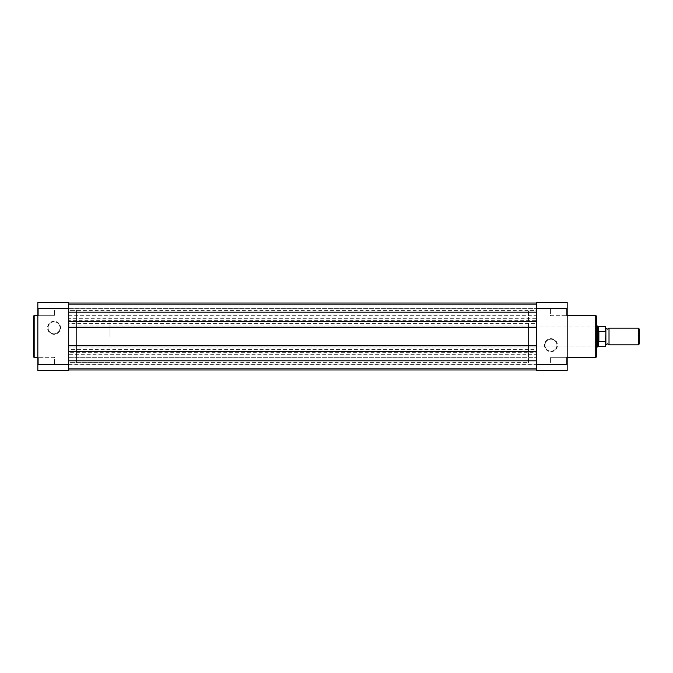 <?xml version="1.0" encoding="UTF-8"?>
<svg xmlns="http://www.w3.org/2000/svg" width="673" height="673" viewBox="0 0 673 673"><rect width="100%" height="100%" fill="white"/><g stroke="black" fill="none" stroke-linecap="round" stroke-linejoin="round"><path stroke-width="0.5" stroke-dasharray="3.37 2.52" d="M609.015 344.87L609.015 328.13M638.332 328.13L638.332 344.87M639.35 343.853L639.35 329.147M605.877 344.87L605.877 328.13M110.019 336.5L110.019 310.346L110.019 336.5M605.877 346.385L605.877 340.824L605.557 341.497L598.549 341.404L597.506 336.5L597.506 326.035M76.537 336.5L76.537 310.346L76.537 336.5M605.877 340.824L605.877 326.615M598.869 341.497L598.869 331.503L605.557 331.503L605.877 332.176M598.549 341.404L598.869 331.503M597.506 346.965L597.506 336.5L598.549 331.596M598.415 331.974L598.415 326.304M598.415 346.696L598.415 341.026M38.361 364.329L37.831 364.85L37.831 356.791L37.831 364.85L37.831 356.791L37.831 364.85L38.361 364.329L38.361 357.321L37.831 356.791L38.361 357.321L38.361 364.329L38.361 357.321L38.361 364.329L54.572 364.329L38.361 364.329M38.361 315.679L37.831 316.209L37.831 308.15L37.831 316.209L37.831 308.15L37.831 316.209L38.361 315.679L38.361 308.671L37.831 308.15L38.361 308.671L38.361 315.679L38.361 308.671L38.361 315.679L54.572 315.679L38.361 315.679M54.05 321.307A6.511 6.511 0 0 0 47.539 327.818A6.511 6.511 0 0 0 54.05 334.33A6.511 6.511 0 0 0 60.562 327.818A6.511 6.511 0 0 0 54.05 321.307M54.05 333.8A5.99 5.99 0 0 1 48.061 327.818A5.99 5.99 0 0 1 54.05 321.829A5.99 5.99 0 0 1 60.032 327.818A5.99 5.99 0 0 1 54.05 333.8A5.99 5.99 0 0 1 48.061 327.818A5.99 5.99 0 0 1 54.05 321.829A5.99 5.99 0 0 1 60.032 327.818A5.99 5.99 0 0 1 54.05 333.8M54.572 308.671L38.361 308.671L54.572 308.671L54.572 315.679L54.572 308.671M54.572 357.321L38.361 357.321L54.572 357.321L54.572 364.329L54.572 357.321M37.831 357.321L37.831 315.679L37.831 357.321M110.019 310.346L76.537 310.346L76.537 362.654L76.537 310.346L68.696 310.346L68.696 362.654L68.696 310.346L536.305 310.346L536.305 362.654L536.305 310.346L536.305 362.654L536.305 310.346L528.465 310.346L528.465 362.654L68.696 362.654L68.696 310.346L68.696 362.654L110.019 362.654M37.831 364.497L37.831 370.495L68.696 370.495L68.696 302.505L37.831 302.505L37.831 364.497L68.696 364.497M68.696 308.503L37.831 308.503M33.65 316.209L33.65 356.791M566.649 308.671L567.171 308.15L567.171 316.209L567.171 308.15L567.171 316.209L567.171 308.15L566.649 308.671L566.649 315.679L567.171 316.209L566.649 315.679L566.649 308.671L566.649 315.679L566.649 308.671L550.43 308.671L566.649 308.671M566.649 357.321L567.171 356.791L567.171 364.85L567.171 356.791L567.171 364.85L567.171 356.791L566.649 357.321L566.649 364.329L567.171 364.85L566.649 364.329L566.649 357.321L566.649 364.329L566.649 357.321L550.43 357.321L566.649 357.321M550.951 351.693A6.511 6.511 0 0 0 557.463 345.182A6.511 6.511 0 0 0 550.951 338.67A6.511 6.511 0 0 0 544.44 345.182A6.511 6.511 0 0 0 550.951 351.693M550.951 339.2A5.99 5.99 0 0 1 556.941 345.182A5.99 5.99 0 0 1 550.951 351.171A5.99 5.99 0 0 1 544.97 345.182A5.99 5.99 0 0 1 550.951 339.2A5.99 5.99 0 0 1 556.941 345.182A5.99 5.99 0 0 1 550.951 351.171A5.99 5.99 0 0 1 544.97 345.182A5.99 5.99 0 0 1 550.951 339.2M595.933 326.035L596.463 325.513L596.463 347.487L595.933 346.965L595.933 326.035L595.933 346.965L528.465 346.965L528.465 326.035L595.933 326.035M110.019 326.035L596.463 326.035L596.463 346.965L110.019 346.965M550.43 364.329L566.649 364.329L550.43 364.329L550.43 357.321L550.43 364.329M550.43 315.679L566.649 315.679L550.43 315.679L550.43 308.671L550.43 315.679M567.171 315.679L567.171 357.321L567.171 315.679M536.305 308.503L536.305 302.505L567.171 302.505L567.171 308.503L536.305 308.503L536.305 364.497L567.171 364.497L567.171 308.503M567.171 364.497L567.171 370.495L536.305 370.495L536.305 364.497M528.465 362.654L528.465 310.346M528.465 326.035L528.465 346.965M68.696 364.329L536.305 364.329L536.305 357.321L536.305 364.329L536.305 357.321L536.305 364.329L68.696 364.329L68.696 357.321L536.305 357.321L68.696 357.321L68.696 364.329M68.696 315.679L536.305 315.679L536.305 308.671L536.305 315.679L536.305 308.671L536.305 315.679L68.696 315.679L68.696 308.671L536.305 308.671L68.696 308.671L68.696 315.679M68.696 352.711L68.696 349.573L536.305 349.573L536.305 352.711L68.696 352.711L68.696 369.973L68.696 351.306L68.696 351.929L536.305 351.929L68.696 351.929L68.696 327.238L68.696 327.869L536.305 327.869L68.696 327.869L68.696 321.071L536.305 321.071L536.305 303.027L536.305 308.049L68.696 308.049L536.305 308.049L536.305 304.591L536.305 308.049L68.696 308.049L536.305 308.049L536.305 304.591L68.696 304.591L536.305 304.591L68.696 304.591L68.696 308.049L68.696 304.591L536.305 304.591L536.305 303.027L536.305 304.591L68.696 304.591L536.305 304.591L68.696 304.591L68.696 308.049L68.696 304.591L536.305 304.591L536.305 303.027L536.305 318.716L68.696 318.716L68.696 303.027L536.305 303.027L68.696 303.027L68.696 304.591L68.696 303.027L68.696 304.591L68.696 303.027L536.305 303.027L68.696 303.027L68.696 312.179L536.305 312.179M68.696 360.821L536.305 360.821L536.305 321.071L68.696 321.071L68.696 321.694L68.696 312.179M68.696 318.716L68.696 320.289L536.305 320.289L536.305 318.716M536.305 320.289L536.305 324.992L68.696 324.992L68.696 323.427L536.305 323.427M68.696 320.289L68.696 323.427M68.696 349.573L68.696 348.008L536.305 348.008L536.305 324.992M68.696 348.008L68.696 324.992M536.305 349.573L536.305 348.008M536.305 352.711L536.305 354.284L68.696 354.284M536.305 360.821L536.305 354.284M68.696 369.973L536.305 369.973L536.305 364.951L68.696 364.951L536.305 364.951L536.305 368.409L536.305 364.951L68.696 364.951L536.305 364.951L536.305 368.409L68.696 368.409L536.305 368.409L68.696 368.409L68.696 364.951L68.696 368.409L536.305 368.409L536.305 369.973L536.305 368.409L68.696 368.409L536.305 368.409L68.696 368.409L68.696 364.951L68.696 368.409L536.305 368.409L536.305 369.973L68.696 369.973L68.696 368.409L68.696 369.973L536.305 369.973L68.696 369.973L68.696 368.409L68.696 369.973L536.305 369.973M68.696 351.306L536.305 351.306M68.696 345.131L536.305 345.131L68.696 345.131M68.696 345.762L536.305 345.762M68.696 327.238L536.305 327.238M68.696 321.694L536.305 321.694M605.557 326.304L605.557 331.503M605.557 341.497L605.557 346.696M34.172 357.321L34.172 315.679M595.731 315.679L595.731 357.321"/><path stroke-width="1.01" d="M609.015 328.13L609.015 344.87L607.441 343.819L605.877 344.87L605.877 328.13L607.441 329.181L609.015 328.13L638.332 328.13L638.332 344.87L639.35 343.853L639.35 329.147L638.332 328.13M598.415 341.026L598.415 346.696L605.557 346.696L605.557 341.497L598.549 341.404L597.506 336.5L597.506 346.965L596.463 346.965L596.463 347.487L596.463 325.513L596.463 326.035L597.506 326.035L597.506 336.5L598.549 331.596L605.557 331.503L605.557 326.304L605.557 331.503M605.557 341.497L605.877 332.176M605.877 340.824L605.557 346.696M598.549 341.404L598.549 331.596M598.869 341.497L598.869 331.503M605.557 326.304L598.415 326.304L598.415 331.974M33.65 356.791L33.65 316.209A0.522 0.522 0 0 1 34.172 315.679L34.172 357.321A0.522 0.522 0 0 1 33.65 356.791M37.831 315.679L34.172 315.679M37.831 357.321L34.172 357.321M68.696 308.503L68.696 370.495L37.831 370.495L37.831 308.503L68.696 308.503L68.696 302.505L37.831 302.505L37.831 308.503M68.696 364.497L37.831 364.497M596.463 316.411L596.463 356.589A0.732 0.732 0 0 1 595.731 357.321L595.731 315.679A0.732 0.732 0 0 1 596.463 316.411L596.463 325.513M567.171 357.321L595.731 357.321M567.171 315.679L595.731 315.679M536.305 308.503L567.171 308.503L567.171 302.505L536.305 302.505L536.305 370.495L567.171 370.495L567.171 364.497L536.305 364.497M567.171 308.503L567.171 364.497M596.463 356.589L596.463 347.487M68.696 321.694L536.305 321.694M68.696 303.027L536.305 303.027L68.696 303.027M68.696 369.973L536.305 369.973M68.696 351.306L536.305 351.306M68.696 345.762L536.305 345.762M68.696 327.238L536.305 327.238M68.696 312.179L536.305 312.179M68.696 360.821L536.305 360.821M598.415 326.304L597.506 326.035M598.415 346.696L597.506 346.965M609.015 344.87L638.332 344.87"/></g></svg>
